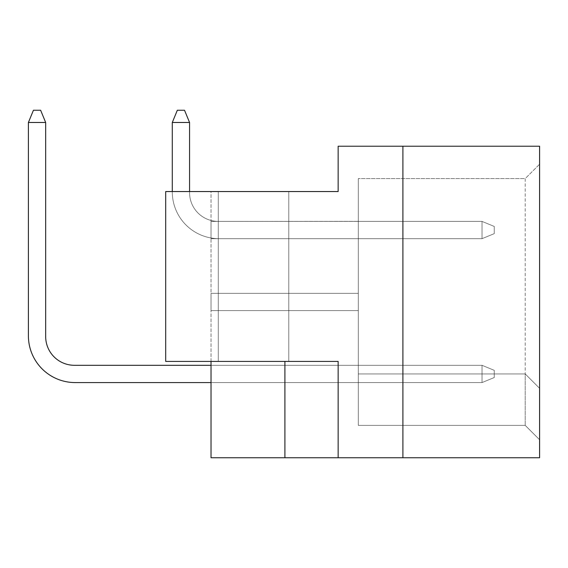 <?xml version="1.0" encoding="UTF-8"?>
<svg xmlns="http://www.w3.org/2000/svg" width="568" height="568" viewBox="0 0 568 568"><rect width="100%" height="100%" fill="white"/><g stroke="black" fill="none" stroke-linecap="round" stroke-linejoin="round"><path stroke-width="0.43" stroke-dasharray="2.84 2.13" d="M288.792 191.551L288.792 361.418L218.282 361.418L288.792 361.418L218.282 361.418L288.792 361.418L288.792 191.551L218.282 191.551L218.282 361.418L218.282 191.551L288.792 191.551M211.019 382.569L358.294 382.569L358.294 365.302L358.294 382.569L358.294 365.302L358.294 382.569L358.294 365.302L358.294 382.569L358.294 365.302L358.294 382.569L358.294 365.302L358.294 382.569L358.294 365.302L358.294 382.569L358.294 365.302L358.294 382.569L358.294 365.302L358.294 382.569L358.294 365.302L358.294 382.569L358.294 365.302L358.294 382.569L358.294 365.302L358.294 382.569L358.294 365.302L358.294 382.569L358.294 365.302L358.294 382.569L358.294 365.302L358.294 382.569L358.294 365.302L358.294 382.569L358.294 365.302L358.294 382.569L358.294 365.302L358.294 382.569L358.294 365.302L358.294 382.569L358.294 365.302L358.294 382.569L358.294 365.302L358.294 382.569L358.294 365.302L358.294 382.569L358.294 365.302L358.294 382.569L358.294 365.302L358.294 382.569L358.294 365.302L358.294 382.569L358.294 365.302L358.294 382.569L358.294 365.302L358.294 382.569L358.294 365.302L358.294 382.569L358.294 365.302L358.294 382.569L358.294 365.302L358.294 382.569L358.294 365.302L358.294 382.569L358.294 365.302L358.294 382.569L358.294 365.302L358.294 382.569L211.019 382.569L211.019 365.302L358.294 365.302L211.019 365.302L211.019 382.569L358.294 382.569L211.019 382.569L211.019 365.302L358.294 365.302L211.019 365.302L211.019 382.569L358.294 382.569L211.019 382.569L211.019 365.302L358.294 365.302L211.019 365.302L211.019 382.569L358.294 382.569L211.019 382.569L211.019 365.302L358.294 365.302L211.019 365.302L211.019 382.569L358.294 382.569L211.019 382.569L211.019 365.302L358.294 365.302L211.019 365.302L211.019 382.569L358.294 382.569L211.019 382.569L211.019 365.302L358.294 365.302L211.019 365.302L211.019 382.569L358.294 382.569L211.019 382.569L211.019 365.302L358.294 365.302L211.019 365.302L211.019 382.569L358.294 382.569L211.019 382.569L211.019 365.302L358.294 365.302L211.019 365.302L211.019 382.569L358.294 382.569L211.019 382.569L211.019 365.302L358.294 365.302L211.019 365.302L211.019 382.569L358.294 382.569L211.019 382.569L211.019 365.302L358.294 365.302L211.019 365.302L211.019 382.569L358.294 382.569L211.019 382.569L211.019 365.302L358.294 365.302L211.019 365.302L211.019 382.569L358.294 382.569L211.019 382.569L211.019 365.302L358.294 365.302L211.019 365.302L211.019 382.569L358.294 382.569L211.019 382.569L211.019 365.302L358.294 365.302L211.019 365.302L211.019 382.569L358.294 382.569L211.019 382.569L211.019 365.302L358.294 365.302L211.019 365.302L211.019 382.569L358.294 382.569L211.019 382.569L211.019 365.302L358.294 365.302L211.019 365.302L211.019 382.569L358.294 382.569L211.019 382.569L211.019 365.302L358.294 365.302L211.019 365.302L211.019 382.569L358.294 382.569L211.019 382.569L211.019 365.302L358.294 365.302L211.019 365.302L211.019 382.569L358.294 382.569L211.019 382.569L211.019 365.302L358.294 365.302L211.019 365.302L211.019 382.569L358.294 382.569L211.019 382.569L211.019 365.302L358.294 365.302L211.019 365.302L211.019 382.569L358.294 382.569L211.019 382.569L211.019 365.302L358.294 365.302L211.019 365.302L211.019 382.569L358.294 382.569L211.019 382.569L211.019 365.302L358.294 365.302L211.019 365.302L211.019 382.569L358.294 382.569L211.019 382.569L211.019 365.302L358.294 365.302L211.019 365.302L211.019 382.569L358.294 382.569L211.019 382.569L211.019 365.302L358.294 365.302L211.019 365.302L211.019 382.569L358.294 382.569L211.019 382.569L211.019 365.302L358.294 365.302L211.019 365.302L211.019 382.569L358.294 382.569L211.019 382.569L211.019 365.302L358.294 365.302L211.019 365.302L211.019 382.569L358.294 382.569L211.019 382.569L211.019 365.302L358.294 365.302L211.019 365.302L211.019 382.569L358.294 382.569L211.019 382.569L211.019 365.302L358.294 365.302L211.019 365.302L211.019 382.569L358.294 382.569L211.019 382.569L211.019 365.302L358.294 365.302L211.019 365.302L211.019 382.569L358.294 382.569L211.019 382.569L211.019 365.302L358.294 365.302L211.019 365.302L211.019 382.569L358.294 382.569L211.019 382.569L211.019 365.302L358.294 365.302L211.019 365.302L211.019 382.569L358.294 382.569L211.019 382.569L211.019 365.302L358.294 365.302L211.019 365.302L211.019 382.569L358.294 382.569L211.019 382.569L211.019 365.302L358.294 365.302L211.019 365.302L211.019 382.569L482.026 382.569L494.259 377.528L482.026 382.569L482.026 365.302L494.259 370.336L494.259 377.528L494.259 370.336L482.026 365.302L74.443 365.302A28.776 28.776 0 0 1 45.667 336.519L45.667 122.482L40.633 110.249L45.667 122.482L28.4 122.482L33.434 110.249L40.633 110.249L33.434 110.249L28.4 122.482L28.4 335.802A46.768 46.768 0 0 0 75.168 382.569L482.026 382.569L494.259 377.528L482.026 382.569L482.026 365.302L74.443 365.302A28.776 28.776 0 0 1 45.667 336.519L45.667 122.482L40.633 110.249L45.667 122.482L28.4 122.482L45.667 122.482L40.633 110.249L33.434 110.249L40.633 110.249L45.667 122.482L28.4 122.482L33.434 110.249L28.4 122.482L28.4 335.802A46.768 46.768 0 0 0 75.168 382.569L482.026 382.569L494.259 377.528L494.259 370.336L494.259 377.528L482.026 382.569L482.026 365.302L482.026 382.569L494.259 377.528L494.259 370.336L482.026 365.302L494.259 370.336L494.259 377.528L482.026 382.569L482.026 365.302L74.443 365.302A28.776 28.776 0 0 1 45.667 336.519L45.667 122.482L40.633 110.249L33.434 110.249L40.633 110.249L45.667 122.482L28.4 122.482L45.667 122.482L40.633 110.249L33.434 110.249L28.4 122.482L33.434 110.249L40.633 110.249L45.667 122.482L28.4 122.482L28.4 335.802A46.768 46.768 0 0 0 75.168 382.569L482.026 382.569L494.259 377.528L494.259 370.336L482.026 365.302L74.443 365.302A28.776 28.776 0 0 1 45.667 336.519L45.667 122.482L40.633 110.249L33.434 110.249L28.4 122.482L45.667 122.482L28.4 122.482L33.434 110.249L40.633 110.249L45.667 122.482L40.633 110.249L33.434 110.249L28.4 122.482L28.4 335.802A46.768 46.768 0 0 0 75.168 382.569L482.026 382.569L482.026 365.302L482.026 382.569L494.259 377.528L482.026 382.569L482.026 365.302L494.259 370.336L494.259 377.528L494.259 370.336L482.026 365.302L74.443 365.302A28.776 28.776 0 0 1 45.667 336.519L45.667 122.482L28.4 122.482L45.667 122.482L40.633 110.249L45.667 122.482L28.4 122.482L33.434 110.249L40.633 110.249L33.434 110.249L28.4 122.482L28.4 335.802A46.768 46.768 0 0 0 75.168 382.569L482.026 382.569L494.259 377.528L482.026 382.569L482.026 365.302L74.443 365.302A28.776 28.776 0 0 1 45.667 336.519L45.667 122.482L40.633 110.249L45.667 122.482L28.4 122.482L45.667 122.482L40.633 110.249L33.434 110.249L40.633 110.249L45.667 122.482L28.4 122.482L33.434 110.249L28.4 122.482L28.4 335.802A46.768 46.768 0 0 0 75.168 382.569L482.026 382.569L494.259 377.528L494.259 370.336L494.259 377.528L482.026 382.569L482.026 365.302L482.026 382.569L494.259 377.528L494.259 370.336L482.026 365.302L494.259 370.336L494.259 377.528L482.026 382.569L482.026 365.302L74.443 365.302A28.776 28.776 0 0 1 45.667 336.519L45.667 122.482L40.633 110.249L33.434 110.249L40.633 110.249L45.667 122.482L28.4 122.482L45.667 122.482L40.633 110.249L33.434 110.249L28.4 122.482L33.434 110.249L40.633 110.249L45.667 122.482L28.4 122.482L28.4 335.802A46.768 46.768 0 0 0 75.168 382.569L482.026 382.569L494.259 377.528L494.259 370.336L482.026 365.302L74.443 365.302A28.776 28.776 0 0 1 45.667 336.519L45.667 122.482L40.633 110.249L33.434 110.249L28.4 122.482L45.667 122.482L28.4 122.482L33.434 110.249L40.633 110.249L45.667 122.482L40.633 110.249L33.434 110.249L28.4 122.482L28.4 335.802A46.768 46.768 0 0 0 75.168 382.569L482.026 382.569L482.026 365.302L482.026 382.569L494.259 377.528L482.026 382.569L482.026 365.302L494.259 370.336L494.259 377.528L494.259 370.336L482.026 365.302L74.443 365.302A28.776 28.776 0 0 1 45.667 336.519L45.667 122.482L28.4 122.482L45.667 122.482L40.633 110.249L45.667 122.482L28.4 122.482L33.434 110.249L40.633 110.249L33.434 110.249L28.4 122.482L28.4 335.802A46.768 46.768 0 0 0 75.168 382.569L482.026 382.569L494.259 377.528L482.026 382.569L482.026 365.302L74.443 365.302A28.776 28.776 0 0 1 45.667 336.519L45.667 122.482L40.633 110.249L45.667 122.482L45.667 336.519L45.667 122.482L45.667 336.519L45.667 122.482L45.667 336.519L45.667 122.482L45.667 336.519L45.667 122.482L28.4 122.482L33.434 110.249L40.633 110.249L33.434 110.249L28.4 122.482L28.4 335.802A46.768 46.768 0 0 0 75.168 382.569L482.026 382.569L494.259 377.528L494.259 370.336L494.259 377.528L482.026 382.569L482.026 365.302L482.026 382.569L494.259 377.528L494.259 370.336L482.026 365.302L494.259 370.336L494.259 377.528L482.026 382.569L482.026 365.302L74.443 365.302A28.776 28.776 0 0 1 45.667 336.519L45.667 122.482L45.667 336.519L45.667 122.482L28.4 122.482L33.434 110.249L40.633 110.249L45.667 122.482L45.667 336.519L45.667 122.482L28.4 122.482L28.4 335.802A46.768 46.768 0 0 0 75.168 382.569L482.026 382.569L494.259 377.528L494.259 370.336L482.026 365.302L74.443 365.302A28.776 28.776 0 0 1 45.667 336.519L45.667 122.482L28.4 122.482L33.434 110.249L28.4 122.482L28.4 335.802A46.768 46.768 0 0 0 75.168 382.569L482.026 382.569L482.026 365.302L482.026 382.569L494.259 377.528L482.026 382.569L482.026 365.302L494.259 370.336L494.259 377.528L494.259 370.336L482.026 365.302L74.443 365.302A28.776 28.776 0 0 1 45.667 336.519L45.667 122.482L45.667 336.519L45.667 122.482L28.4 122.482L33.434 110.249L40.633 110.249L33.434 110.249L28.4 122.482L28.4 335.802A46.768 46.768 0 0 0 75.168 382.569L482.026 382.569L75.168 382.569L482.026 382.569L482.026 365.302L74.443 365.302A28.776 28.776 0 0 1 45.667 336.519L45.667 122.482L28.4 122.482L33.434 110.249L40.633 110.249L33.434 110.249L28.4 122.482L28.4 335.802A46.768 46.768 0 0 0 75.168 382.569L482.026 382.569L482.026 365.302L494.259 370.336L494.259 377.528L482.026 382.569L75.168 382.569L482.026 382.569L482.026 365.302L74.443 365.302A28.776 28.776 0 0 1 45.667 336.519L45.667 122.482L45.667 336.519L45.667 122.482L28.4 122.482L33.434 110.249L28.4 122.482L28.4 335.802A46.768 46.768 0 0 0 75.168 382.569L482.026 382.569L75.168 382.569L482.026 382.569L482.026 365.302L74.443 365.302A28.776 28.776 0 0 1 45.667 336.519M211.019 310.618L358.294 310.618L358.294 293.351L358.294 310.618L358.294 293.351L358.294 310.618L358.294 293.351L358.294 310.618L358.294 293.351L358.294 310.618L358.294 293.351L358.294 310.618L358.294 293.351L358.294 310.618L358.294 293.351L358.294 310.618L358.294 293.351L358.294 310.618L358.294 293.351L358.294 310.618L358.294 293.351L358.294 310.618L358.294 293.351L358.294 310.618L358.294 293.351L358.294 310.618L358.294 293.351L358.294 310.618L358.294 293.351L358.294 310.618L358.294 293.351L358.294 310.618L358.294 293.351L358.294 310.618L358.294 293.351L358.294 310.618L358.294 293.351L358.294 310.618L358.294 293.351L358.294 310.618L358.294 293.351L358.294 310.618L358.294 293.351L358.294 310.618L358.294 293.351L358.294 310.618L358.294 293.351L358.294 310.618L358.294 293.351L358.294 310.618L358.294 293.351L358.294 310.618L358.294 293.351L358.294 310.618L358.294 293.351L358.294 310.618L358.294 293.351L358.294 310.618L358.294 293.351L358.294 310.618L358.294 293.351L358.294 310.618L358.294 293.351L358.294 310.618L358.294 293.351L358.294 310.618L211.019 310.618L211.019 293.351L358.294 293.351L211.019 293.351L211.019 310.618L358.294 310.618L211.019 310.618L211.019 293.351L358.294 293.351L211.019 293.351L211.019 310.618L358.294 310.618L211.019 310.618L211.019 293.351L358.294 293.351L211.019 293.351L211.019 310.618L358.294 310.618L211.019 310.618L211.019 293.351L358.294 293.351L211.019 293.351L211.019 310.618L358.294 310.618L211.019 310.618L211.019 293.351L358.294 293.351L211.019 293.351L211.019 310.618L358.294 310.618L211.019 310.618L211.019 293.351L358.294 293.351L211.019 293.351L211.019 310.618L358.294 310.618L211.019 310.618L211.019 293.351L358.294 293.351L211.019 293.351L211.019 310.618L358.294 310.618L211.019 310.618L211.019 293.351L358.294 293.351L211.019 293.351L211.019 310.618L358.294 310.618L211.019 310.618L211.019 293.351L358.294 293.351L211.019 293.351L211.019 310.618L358.294 310.618L211.019 310.618L211.019 293.351L358.294 293.351L211.019 293.351L211.019 310.618L358.294 310.618L211.019 310.618L211.019 293.351L358.294 293.351L211.019 293.351L211.019 310.618L358.294 310.618L211.019 310.618L211.019 293.351L358.294 293.351L211.019 293.351L211.019 310.618L358.294 310.618L211.019 310.618L211.019 293.351L358.294 293.351L211.019 293.351L211.019 310.618L358.294 310.618L211.019 310.618L211.019 293.351L358.294 293.351L211.019 293.351L211.019 310.618L358.294 310.618L211.019 310.618L211.019 293.351L358.294 293.351L211.019 293.351L211.019 310.618L358.294 310.618L211.019 310.618L211.019 293.351L358.294 293.351L211.019 293.351L211.019 310.618L358.294 310.618L211.019 310.618L211.019 293.351L358.294 293.351L211.019 293.351L211.019 310.618L358.294 310.618L211.019 310.618L211.019 293.351L358.294 293.351L211.019 293.351L211.019 310.618L358.294 310.618L211.019 310.618L211.019 293.351L358.294 293.351L211.019 293.351L211.019 310.618L358.294 310.618L211.019 310.618L211.019 293.351L358.294 293.351L211.019 293.351L211.019 310.618L358.294 310.618L211.019 310.618L211.019 293.351L358.294 293.351L211.019 293.351L211.019 310.618L358.294 310.618L211.019 310.618L211.019 293.351L358.294 293.351L211.019 293.351L211.019 310.618L358.294 310.618L211.019 310.618L211.019 293.351L358.294 293.351L211.019 293.351L211.019 310.618L358.294 310.618L211.019 310.618L211.019 293.351L358.294 293.351L211.019 293.351L211.019 310.618L358.294 310.618L211.019 310.618L211.019 293.351L358.294 293.351L211.019 293.351L211.019 310.618L358.294 310.618L211.019 310.618L211.019 293.351L358.294 293.351L211.019 293.351L211.019 310.618L358.294 310.618L211.019 310.618L211.019 293.351L358.294 293.351L211.019 293.351L211.019 310.618L358.294 310.618L211.019 310.618L211.019 293.351L358.294 293.351L211.019 293.351L211.019 310.618L358.294 310.618L211.019 310.618L211.019 293.351L358.294 293.351L211.019 293.351L211.019 310.618L358.294 310.618L211.019 310.618L211.019 293.351L358.294 293.351L211.019 293.351L211.019 310.618L358.294 310.618L211.019 310.618L211.019 293.351L358.294 293.351L211.019 293.351L211.019 310.618L358.294 310.618L211.019 310.618L211.019 293.351L358.294 293.351L211.019 293.351L211.019 310.618M211.019 238.674L358.294 238.674L358.294 221.406L358.294 238.674L358.294 221.406L358.294 238.674L358.294 221.406L358.294 238.674L358.294 221.406L358.294 238.674L358.294 221.406L358.294 238.674L358.294 221.406L358.294 238.674L358.294 221.406L358.294 238.674L358.294 221.406L358.294 238.674L358.294 221.406L358.294 238.674L358.294 221.406L358.294 238.674L358.294 221.406L358.294 238.674L358.294 221.406L358.294 238.674L358.294 221.406L358.294 238.674L358.294 221.406L358.294 238.674L358.294 221.406L358.294 238.674L358.294 221.406L358.294 238.674L358.294 221.406L358.294 238.674L358.294 221.406L358.294 238.674L358.294 221.406L358.294 238.674L358.294 221.406L358.294 238.674L358.294 221.406L358.294 238.674L358.294 221.406L358.294 238.674L358.294 221.406L358.294 238.674L358.294 221.406L358.294 238.674L358.294 221.406L358.294 238.674L358.294 221.406L358.294 238.674L358.294 221.406L358.294 238.674L358.294 221.406L358.294 238.674L358.294 221.406L358.294 238.674L358.294 221.406L358.294 238.674L358.294 221.406L358.294 238.674L358.294 221.406L358.294 238.674L211.019 238.674L211.019 221.406L358.294 221.335L211.019 221.406L211.019 238.674L358.294 238.674L211.019 238.674L211.019 221.406L358.294 221.406L211.019 221.406L211.019 238.674L358.294 238.674L211.019 238.674L211.019 221.406L358.294 221.406L211.019 221.406L211.019 238.674L358.294 238.674L211.019 238.674L211.019 221.406L358.294 221.406L211.019 221.406L211.019 238.674L358.294 238.674L211.019 238.674L211.019 221.406L358.294 221.406L211.019 221.406L211.019 238.674L358.294 238.674L211.019 238.674L211.019 221.406L358.294 221.406L211.019 221.406L211.019 238.674L358.294 238.674L211.019 238.674L211.019 221.406L358.294 221.406L211.019 221.406L211.019 238.674L358.294 238.674L211.019 238.674L211.019 221.406L358.294 221.406L211.019 221.406L211.019 238.674L358.294 238.674L211.019 238.674L211.019 221.406L358.294 221.406L211.019 221.406L211.019 238.674L358.294 238.674L211.019 238.674L211.019 221.406L358.294 221.406L211.019 221.406L211.019 238.674L358.294 238.674L211.019 238.674L211.019 221.406L358.294 221.406L211.019 221.406L211.019 238.674L358.294 238.674L211.019 238.674L211.019 221.406L358.294 221.406L211.019 221.406L211.019 238.674L358.294 238.674L211.019 238.674L211.019 221.406L358.294 221.406L211.019 221.406L211.019 238.674L358.294 238.674L211.019 238.674L211.019 221.406L358.294 221.406L211.019 221.406L211.019 238.674L358.294 238.674L211.019 238.674L211.019 221.406L358.294 221.406L211.019 221.406L211.019 238.674L358.294 238.674L211.019 238.674L211.019 221.406L358.294 221.406L211.019 221.406L211.019 238.674L358.294 238.674L211.019 238.674L211.019 221.406L358.294 221.406L211.019 221.406L211.019 238.674L358.294 238.674L211.019 238.674L211.019 221.406L358.294 221.406L211.019 221.406L211.019 238.674L358.294 238.674L211.019 238.674L211.019 221.406L358.294 221.406L211.019 221.406L211.019 238.674L358.294 238.674L211.019 238.674L211.019 221.406L358.294 221.406L211.019 221.406L211.019 238.674L358.294 238.674L211.019 238.674L211.019 221.406L358.294 221.406L211.019 221.406L211.019 238.674L358.294 238.674L211.019 238.674L211.019 221.406L358.294 221.406L211.019 221.406L211.019 238.674L358.294 238.674L211.019 238.674L211.019 221.406L358.294 221.406L211.019 221.406L211.019 238.674L358.294 238.674L211.019 238.674L211.019 221.406L358.294 221.406L211.019 221.406L211.019 238.674L358.294 238.674L211.019 238.674L211.019 221.406L358.294 221.406L211.019 221.406L211.019 238.674L358.294 238.674L211.019 238.674L211.019 221.406L358.294 221.406L211.019 221.406L211.019 238.674L358.294 238.674L211.019 238.674L211.019 221.406L358.294 221.406L211.019 221.406L211.019 238.674L358.294 238.674L211.019 238.674L211.019 221.406L358.294 221.406L211.019 221.406L211.019 238.674L358.294 238.674L211.019 238.674L211.019 221.406L358.294 221.406L211.019 221.406L211.019 238.674L358.294 238.674L211.019 238.674L211.019 221.406L358.294 221.406L211.019 221.406L211.019 238.674L358.294 238.674L211.019 238.674L211.019 221.406L358.294 221.406L211.019 221.406L211.019 238.674L358.294 238.674L211.019 238.674L211.019 221.406L358.294 221.406L211.019 221.406L211.019 238.674M539.6 164.209L539.6 439.767L539.6 164.209L525.208 178.601L525.208 373.936L525.208 178.601L358.294 178.601L525.208 178.601L539.6 164.209M539.6 146.224L539.6 457.751L402.904 457.751L402.904 146.224L539.6 146.224M402.904 146.224L338.152 146.224L338.152 191.551L165.693 191.551L165.693 361.418L165.693 191.551L211.019 191.551L211.019 457.751L402.904 457.751L402.904 146.224L402.904 457.751M211.019 361.418L165.693 361.418L165.693 191.551L211.019 191.551L211.019 361.418L338.152 361.418L338.152 457.751L338.152 361.418L165.693 361.418L338.152 361.418L338.152 457.751M284.909 361.418L284.909 457.751M358.294 373.936L525.208 373.936L525.208 425.375L525.208 373.936L539.6 388.32L525.208 373.936L539.6 388.32L525.208 373.936L358.294 373.936L358.294 178.601L358.294 373.936L525.208 373.936L358.294 373.936L358.294 425.375L525.208 425.375L539.6 439.767L525.208 425.375L358.294 425.375L358.294 373.936M357.577 221.335L358.294 221.335L357.577 221.335M189.563 122.482L172.296 122.482L172.296 191.906A46.768 46.768 0 0 0 219.056 238.674L482.026 238.674L494.259 233.64L482.026 238.674L482.026 221.406L494.259 226.44L494.259 233.64L494.259 226.44L482.026 221.406L218.339 221.406A28.776 28.776 0 0 1 189.563 192.63L189.563 122.482L184.522 110.249L189.563 122.482L172.296 122.482L177.33 110.249L184.522 110.249L177.33 110.249L172.296 122.482L172.296 191.906A46.768 46.768 0 0 0 219.056 238.674L482.026 238.674L494.259 233.64L482.026 238.674L482.026 221.406L218.339 221.406A28.776 28.776 0 0 1 189.563 192.63L189.563 122.482L184.522 110.249L189.563 122.482L172.296 122.482L189.563 122.482L184.522 110.249L177.33 110.249L184.522 110.249L189.563 122.482L172.296 122.482L177.33 110.249L172.296 122.482L172.296 191.906A46.768 46.768 0 0 0 219.056 238.674L482.026 238.674L494.259 233.64L494.259 226.44L494.259 233.64L482.026 238.674L482.026 221.406L482.026 238.674L494.259 233.64L494.259 226.44L482.026 221.406L494.259 226.44L494.259 233.64L482.026 238.674L482.026 221.406L218.339 221.406A28.776 28.776 0 0 1 189.563 192.63L189.563 122.482L184.522 110.249L177.33 110.249L184.522 110.249L189.563 122.482L172.296 122.482L189.563 122.482L184.522 110.249L177.33 110.249L172.296 122.482L177.33 110.249L184.522 110.249L189.563 122.482L172.296 122.482L172.296 191.906A46.768 46.768 0 0 0 219.056 238.674L482.026 238.674L494.259 233.64L494.259 226.44L482.026 221.406L218.339 221.406A28.776 28.776 0 0 1 189.563 192.63L189.563 122.482L184.522 110.249L177.33 110.249L172.296 122.482L189.563 122.482L172.296 122.482L177.33 110.249L184.522 110.249L189.563 122.482L184.522 110.249L177.33 110.249L172.296 122.482L172.296 191.906A46.768 46.768 0 0 0 219.056 238.674L482.026 238.674L482.026 221.406L482.026 238.674L494.259 233.64L482.026 238.674L482.026 221.406L494.259 226.44L494.259 233.64L494.259 226.44L482.026 221.406L218.339 221.406A28.776 28.776 0 0 1 189.563 192.63L189.563 122.482L172.296 122.482L189.563 122.482L184.522 110.249L189.563 122.482L172.296 122.482L177.33 110.249L184.522 110.249L177.33 110.249L172.296 122.482L172.296 191.906A46.768 46.768 0 0 0 219.056 238.674L482.026 238.674L494.259 233.64L482.026 238.674L482.026 221.406L218.339 221.406A28.776 28.776 0 0 1 189.563 192.63L189.563 122.482L184.522 110.249L189.563 122.482L172.296 122.482L189.563 122.482L184.522 110.249L177.33 110.249L184.522 110.249L189.563 122.482L172.296 122.482L177.33 110.249L172.296 122.482L172.296 191.906A46.768 46.768 0 0 0 219.056 238.674L482.026 238.674L494.259 233.64L494.259 226.44L494.259 233.64L482.026 238.674L482.026 221.406L482.026 238.674L494.259 233.64L494.259 226.44L482.026 221.406L494.259 226.44L494.259 233.64L482.026 238.674L482.026 221.406L218.339 221.406A28.776 28.776 0 0 1 189.563 192.63L189.563 122.482L184.522 110.249L177.33 110.249L184.522 110.249L189.563 122.482L172.296 122.482L189.563 122.482L184.522 110.249L177.33 110.249L172.296 122.482L177.33 110.249L184.522 110.249L189.563 122.482L172.296 122.482L172.296 191.906A46.768 46.768 0 0 0 219.056 238.674L482.026 238.674L494.259 233.64L494.259 226.44L482.026 221.406L218.339 221.406A28.776 28.776 0 0 1 189.563 192.63L189.563 122.482L184.522 110.249L177.33 110.249L172.296 122.482L189.563 122.482L172.296 122.482L177.33 110.249L184.522 110.249L189.563 122.482L184.522 110.249L177.33 110.249L172.296 122.482L172.296 191.906A46.768 46.768 0 0 0 219.056 238.674L482.026 238.674L482.026 221.406L482.026 238.674L494.259 233.64L482.026 238.674L482.026 221.406L494.259 226.44L494.259 233.64L494.259 226.44L482.026 221.406L218.339 221.406A28.776 28.776 0 0 1 189.563 192.63L189.563 122.482L172.296 122.482L189.563 122.482L184.522 110.249L189.563 122.482L172.296 122.482L177.33 110.249L184.522 110.249L177.33 110.249L172.296 122.482L172.296 191.906A46.768 46.768 0 0 0 219.056 238.674L482.026 238.674L494.259 233.64L482.026 238.674L482.026 221.406L218.339 221.406A28.776 28.776 0 0 1 189.563 192.63L189.563 122.482L184.522 110.249L189.563 122.482L189.563 192.63L189.563 122.482L189.563 192.63L189.563 122.482L189.563 192.63L189.563 122.482L189.563 192.63L189.563 122.482L172.296 122.482L177.33 110.249L184.522 110.249L177.33 110.249L172.296 122.482L172.296 191.906A46.768 46.768 0 0 0 219.056 238.674L482.026 238.674L494.259 233.64L494.259 226.44L494.259 233.64L482.026 238.674L482.026 221.406L482.026 238.674L494.259 233.64L494.259 226.44L482.026 221.406L494.259 226.44L494.259 233.64L482.026 238.674L482.026 221.406L218.339 221.406A28.776 28.776 0 0 1 189.563 192.63L189.563 122.482L189.563 192.63L189.563 122.482L172.296 122.482L177.33 110.249L184.522 110.249L189.563 122.482L189.563 192.63L189.563 122.482L172.296 122.482L172.296 191.906A46.768 46.768 0 0 0 219.056 238.674L482.026 238.674L494.259 233.64L494.259 226.44L482.026 221.406L218.339 221.406A28.776 28.776 0 0 1 189.563 192.63L189.563 122.482L172.296 122.482L177.33 110.249L172.296 122.482L172.296 191.906A46.768 46.768 0 0 0 219.056 238.674L482.026 238.674L482.026 221.406L482.026 238.674L494.259 233.64L482.026 238.674L482.026 221.406L494.259 226.44L494.259 233.64L494.259 226.44L482.026 221.406L218.339 221.406A28.776 28.776 0 0 1 189.563 192.63L189.563 122.482L189.563 192.63L189.563 122.482L172.296 122.482L177.33 110.249L184.522 110.249L177.33 110.249L172.296 122.482L172.296 191.906A46.768 46.768 0 0 0 219.056 238.674L482.026 238.674L219.056 238.674L482.026 238.674L482.026 221.406L218.339 221.406A28.776 28.776 0 0 1 189.563 192.63L189.563 122.482L172.296 122.482L177.33 110.249L184.522 110.249L177.33 110.249L172.296 122.482L172.296 191.906A46.768 46.768 0 0 0 219.056 238.674L482.026 238.674L482.026 221.406L494.259 226.44L494.259 233.64L482.026 238.674L219.056 238.674L482.026 238.674L482.026 221.406L218.339 221.406A28.776 28.776 0 0 1 189.563 192.63L189.563 122.482L189.563 192.63L189.563 122.482L172.296 122.482L177.33 110.249L172.296 122.482L172.296 191.906A46.768 46.768 0 0 0 219.056 238.674L482.026 238.674L219.056 238.674L482.026 238.674L482.026 221.406L218.339 221.406A28.776 28.776 0 0 1 189.563 192.63L189.563 191.551M45.667 122.482L28.4 122.482L28.4 335.802A46.768 46.768 0 0 0 75.168 382.569L482.026 382.569L482.026 365.302L494.259 370.336L482.026 365.302L74.443 365.302L482.026 365.302L494.259 370.336L494.259 377.528L494.259 370.336L482.026 365.302L74.443 365.302L482.026 365.302L494.259 370.336L494.259 377.528L482.026 382.569L75.168 382.569L482.026 382.569L482.026 365.302L74.443 365.302L482.026 365.302L494.259 370.336L482.026 365.302L74.443 365.302L482.026 365.302L494.259 370.336L494.259 377.528L494.259 370.336L482.026 365.302L74.443 365.302L482.026 365.302L482.026 382.569L75.168 382.569L482.026 382.569L75.168 382.569L482.026 382.569L482.026 365.302L494.259 370.336L494.259 377.528L482.026 382.569L75.168 382.569L482.026 382.569L482.026 365.302L74.443 365.302L482.026 365.302L494.259 370.336L482.026 365.302L74.443 365.302L482.026 365.302L494.259 370.336L494.259 377.528L494.259 370.336L482.026 365.302L74.443 365.302M28.4 335.802A46.768 46.768 0 0 0 75.168 382.569A46.768 46.768 0 0 1 28.4 335.802A46.768 46.768 0 0 0 75.168 382.569A46.768 46.768 0 0 1 28.4 335.802A46.768 46.768 0 0 0 75.168 382.569A46.768 46.768 0 0 1 28.4 335.802A46.768 46.768 0 0 0 75.168 382.569A46.768 46.768 0 0 1 28.4 335.802A46.768 46.768 0 0 0 75.168 382.569A46.768 46.768 0 0 1 28.4 335.802A46.768 46.768 0 0 0 75.168 382.569A46.768 46.768 0 0 1 28.4 335.802A46.768 46.768 0 0 0 75.168 382.569A46.768 46.768 0 0 1 28.4 335.802A46.768 46.768 0 0 0 75.168 382.569L482.026 382.569L482.026 365.302L211.019 365.302M482.026 221.406L494.259 226.44L482.026 221.406L218.339 221.406A28.776 28.776 0 0 1 189.563 192.63A28.776 28.776 0 0 0 218.339 221.406A28.776 28.776 0 0 1 189.563 192.63A28.776 28.776 0 0 0 218.339 221.406A28.776 28.776 0 0 1 189.563 192.63A28.776 28.776 0 0 0 218.339 221.406A28.776 28.776 0 0 1 189.563 192.63A28.776 28.776 0 0 0 218.339 221.406A28.776 28.776 0 0 1 189.563 192.63A28.776 28.776 0 0 0 218.339 221.406A28.776 28.776 0 0 1 189.563 192.63A28.776 28.776 0 0 0 218.339 221.406A28.776 28.776 0 0 1 189.563 192.63A28.776 28.776 0 0 0 218.339 221.406A28.776 28.776 0 0 1 189.563 192.63A28.776 28.776 0 0 0 218.339 221.406L482.026 221.406L494.259 226.44L494.259 233.64L494.259 226.44L482.026 221.406L218.339 221.406L482.026 221.406L494.259 226.44L494.259 233.64L482.026 238.674L482.026 221.406L218.339 221.406L482.026 221.406L494.259 226.44L482.026 221.406L218.339 221.406L482.026 221.406L482.026 238.674L219.056 238.674L482.026 238.674L219.056 238.674L482.026 238.674L482.026 221.406L494.259 226.44L494.259 233.64L494.259 226.44L482.026 221.406L218.339 221.406L482.026 221.406L494.259 226.44L494.259 233.64L482.026 238.674L219.056 238.674L482.026 238.674L482.026 221.406L218.339 221.406L482.026 221.406L494.259 226.44L482.026 221.406L218.339 221.406L482.026 221.406L482.026 238.674L219.056 238.674L482.026 238.674L219.056 238.674L482.026 238.674L482.026 221.406L494.259 226.44L494.259 233.64L494.259 226.44L482.026 221.406L218.339 221.406L482.026 221.406M172.296 191.906A46.768 46.768 0 0 0 219.056 238.674A46.768 46.768 0 0 1 172.296 191.906A46.768 46.768 0 0 0 219.056 238.674A46.768 46.768 0 0 1 172.296 191.906A46.768 46.768 0 0 0 219.056 238.674A46.768 46.768 0 0 1 172.296 191.906A46.768 46.768 0 0 0 219.056 238.674A46.768 46.768 0 0 1 172.296 191.906A46.768 46.768 0 0 0 219.056 238.674A46.768 46.768 0 0 1 172.296 191.906A46.768 46.768 0 0 0 219.056 238.674A46.768 46.768 0 0 1 172.296 191.906A46.768 46.768 0 0 0 219.056 238.674A46.768 46.768 0 0 1 172.296 191.906A46.768 46.768 0 0 0 219.056 238.674A46.768 46.768 0 0 1 172.296 191.906"/><path stroke-width="0.85" d="M539.6 457.751L539.6 146.224L338.152 146.224L338.152 191.551L165.693 191.551L165.693 361.418L338.152 361.418L338.152 457.751L539.6 457.751M211.019 361.418L211.019 457.751L338.152 457.751M402.904 146.224L402.904 457.751M284.909 361.418L284.909 457.751M211.019 365.302L74.443 365.302A28.776 28.776 0 0 1 45.667 336.519L45.667 122.482L28.4 122.482L28.4 335.802A46.768 46.768 0 0 0 75.168 382.569L211.019 382.569M172.296 122.482L172.296 191.551L172.296 122.482L172.296 191.551L172.296 122.482L172.296 191.551L172.296 122.482L172.296 191.551L172.296 122.482L172.296 191.551L172.296 122.482L172.296 191.551L172.296 122.482L172.296 191.551L172.296 122.482L172.296 191.551L172.296 122.482L177.33 110.249L184.522 110.249L189.563 122.482L172.296 122.482M74.443 365.302A28.776 28.776 0 0 1 45.667 336.519A28.776 28.776 0 0 0 74.443 365.302A28.776 28.776 0 0 1 45.667 336.519A28.776 28.776 0 0 0 74.443 365.302A28.776 28.776 0 0 1 45.667 336.519A28.776 28.776 0 0 0 74.443 365.302A28.776 28.776 0 0 1 45.667 336.519A28.776 28.776 0 0 0 74.443 365.302A28.776 28.776 0 0 1 45.667 336.519A28.776 28.776 0 0 0 74.443 365.302A28.776 28.776 0 0 1 45.667 336.519A28.776 28.776 0 0 0 74.443 365.302A28.776 28.776 0 0 1 45.667 336.519A28.776 28.776 0 0 0 74.443 365.302A28.776 28.776 0 0 1 45.667 336.519M28.4 335.802L28.4 122.482L28.4 335.802L28.4 122.482L28.4 335.802L28.4 122.482L28.4 335.802L28.4 122.482L28.4 335.802L28.4 122.482L28.4 335.802L28.4 122.482L28.4 335.802L28.4 122.482L28.4 335.802L28.4 122.482L33.434 110.249L40.633 110.249L45.667 122.482M189.563 191.551L189.563 122.482"/></g></svg>
